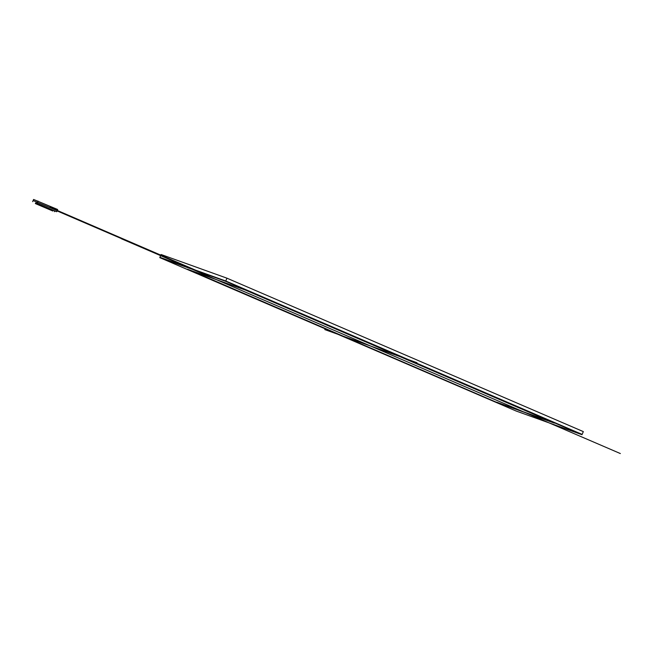 <?xml version="1.0" encoding="UTF-8"?>
<svg xmlns="http://www.w3.org/2000/svg" width="653" height="653" viewBox="0 0 653 653"><rect width="100%" height="100%" fill="white"/><g stroke="black" fill="none" stroke-linecap="round" stroke-linejoin="round"><path stroke-width="0.98" d="M52.869 211.033L35.36 203.565L52.869 211.033M36.021 203.809L36.339 203.067L35.678 202.83L35.36 203.565M36.339 203.067L40.037 204.658L39.727 205.401M40.037 204.667L42.086 205.515L41.776 206.258M42.086 205.515L50.346 209.074L50.028 209.809M50.346 209.074L50.338 209.923M50.648 209.18L54.77 210.952L54.452 211.694M49.914 207.262L195.516 270.122L49.914 207.262L57.195 210.601L56.721 211.711L35.629 202.944M54.746 211.001L56.721 211.711M32.65 201.663L33.597 199.451L57.66 209.499L57.268 210.429M38.021 201.042L37.074 203.254M57.064 210.895L190.145 268.187L57.064 210.895M195.516 270.122L49.848 207.409M496.541 402.305L187.452 269.24L245.242 290.014L554.332 423.079L496.541 402.305L187.452 269.24L245.242 290.014L554.332 423.079L496.541 402.305L189.909 270.122M551.94 422.05L496.606 402.158M159.781 257.617L225.636 281.288L582.003 434.702L516.148 411.031L159.781 257.617L516.148 411.031L582.003 434.702L225.636 281.288L159.781 257.617L160.679 255.503M225.636 281.288L226.958 278.186L583.325 431.609L582.003 434.702M160.883 255.037L161.103 254.515L226.958 278.186M121.434 238.769L620.35 453.549M416.989 362.725L324.794 329.585M582.125 434.408L225.758 280.994L159.903 257.315M33.123 200.553L57.195 210.601"/></g></svg>
